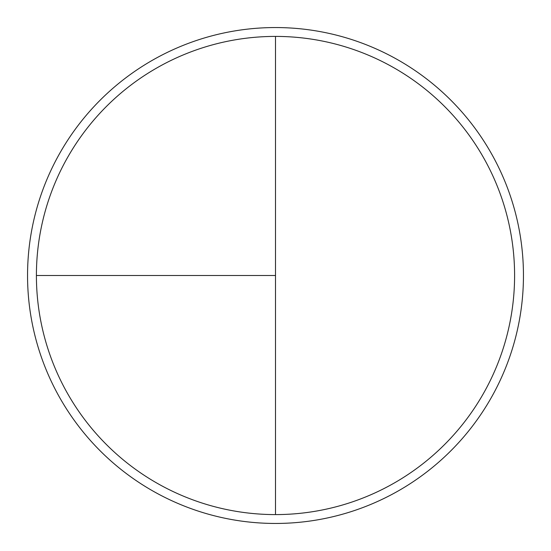 <?xml version="1.0" encoding="UTF-8"?>
<svg xmlns="http://www.w3.org/2000/svg" width="551" height="551" viewBox="0 0 551 551"><rect width="100%" height="100%" fill="white"/><g stroke="black" fill="none" stroke-linecap="round" stroke-linejoin="round"><path stroke-width="0.83" d="M275.5 27.55A247.95 247.95 0 0 0 27.55 275.5A247.95 247.95 0 0 0 275.5 523.45A247.95 247.95 0 0 0 523.45 275.5A247.95 247.95 0 0 0 275.5 27.55M36.407 275.5L275.5 275.5L275.5 36.407A239.093 239.093 0 0 0 36.407 275.5A239.093 239.093 0 0 0 275.5 514.593A239.093 239.093 0 0 0 514.593 275.5A239.093 239.093 0 0 0 275.5 36.407L275.5 514.593"/></g></svg>
